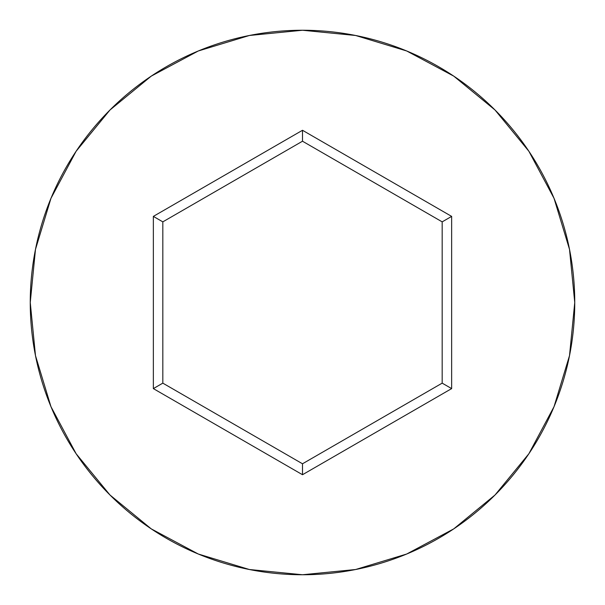 <?xml version="1.0" encoding="UTF-8"?>
<svg xmlns="http://www.w3.org/2000/svg" width="605" height="605" viewBox="0 0 605 605"><rect width="100%" height="100%" fill="white"/><g stroke="black" fill="none" stroke-linecap="round" stroke-linejoin="round"><path stroke-width="0.91" d="M30.25 302.5A272.25 272.25 0 0 1 302.5 30.25A272.25 272.25 0 0 1 574.75 302.5A272.25 272.25 0 0 0 302.5 30.25A272.25 272.25 0 0 0 30.25 302.5L35.483 355.611L50.971 406.689L76.132 453.758L109.989 495.011L151.242 528.868L198.311 554.029L249.389 569.517L302.5 574.75L355.611 569.517L406.689 554.029L453.758 528.868L495.011 495.011L528.868 453.758L554.029 406.689L569.517 355.611L574.75 302.5L569.517 249.389L554.029 198.311L528.868 151.242L495.011 109.989L453.758 76.132L406.689 50.971L355.611 35.483L302.5 30.25L249.389 35.483L198.311 50.971L151.242 76.132L109.989 109.989L76.132 151.242L50.971 198.311L35.483 249.389L30.25 302.5A272.25 272.25 0 0 0 302.5 574.75A272.25 272.25 0 0 0 574.75 302.5A272.25 272.25 0 0 1 302.5 574.75A272.25 272.25 0 0 1 30.25 302.5M302.5 474.721L153.352 388.607L153.352 216.393L302.5 130.279L451.648 216.393L451.648 388.607L302.5 474.721L451.648 388.607L451.648 216.393L442.179 221.861L442.179 383.139L302.5 463.785L162.821 383.139L162.821 221.861L302.5 141.215L442.179 221.861L442.179 383.139L451.648 388.607L442.179 383.139L302.5 463.785L302.5 474.721L302.5 463.785L162.821 383.139L153.352 388.607L302.5 474.721M442.179 221.861L451.648 216.393L302.5 130.279L302.5 141.215L442.179 221.861M302.5 141.215L302.5 130.279L153.352 216.393L162.821 221.861L302.5 141.215M162.821 221.861L153.352 216.393L153.352 388.607L162.821 383.139L162.821 221.861"/></g></svg>
